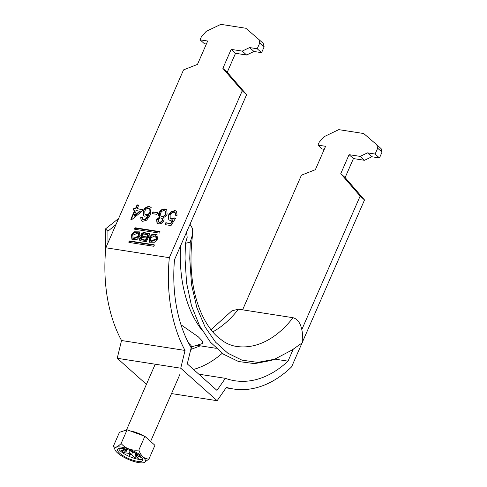 <?xml version="1.0" encoding="UTF-8"?>
<svg xmlns="http://www.w3.org/2000/svg" width="487" height="487" viewBox="0 0 487 487"><rect width="100%" height="100%" fill="white"/><g stroke="black" fill="none" stroke-linecap="round" stroke-linejoin="round"><path stroke-width="0.73" d="M131.38 234.984L131.971 239.452L137.042 239.507L139.952 236.323L139.361 231.855L134.29 231.8L131.38 234.984M139.611 232.104L134.637 232.372L131.904 235.452L132.245 239.671M133.468 238.6L133.706 238.861L139.038 236.566L138.673 233.383L138.15 232.914L132.823 235.209L133.182 238.393L138.509 236.098L138.15 232.914M156.059 238.837L150.733 241.132L150.367 237.948L155.694 235.653L156.059 238.837M155.694 235.653L156.217 236.122L156.583 239.306L151.256 241.601L150.733 241.132M149.795 242.41L149.448 238.192L152.181 235.118L157.155 234.844M148.925 237.723L151.841 234.539L156.911 234.594L157.502 239.062L154.586 242.246L149.515 242.191L148.925 237.723M171.521 393.575L217.129 400.704L180.738 368.202L117.233 358.28L146.423 384.353M129.688 240.962A0.511 0.365 -48.2 0 0 129.11 241.351L128.86 241.917A0.511 0.365 131.8 0 0 129.049 242.423L153.442 246.233A0.511 0.365 -48.2 0 0 154.026 245.85L154.276 245.278A0.511 0.365 131.8 0 0 154.081 244.772L129.688 240.962L130.212 241.43A0.511 0.365 -48.2 0 0 129.633 241.814L129.11 241.351M174.918 210.561L176.556 211.261L177.067 215.297L175.357 215.23L175.095 212.636L174.176 212.247C172.368 212.204 171.022 213.203 170.127 215.248L170.188 218.34L171.302 218.803L174.048 217.829L175.594 218.273L171.016 225.56L164.99 224.623L165.811 222.748L170.505 223.484L172.806 219.795L170.115 220.416L168.764 219.82L168.453 215.102L170.919 211.833L174.918 210.561L176.72 211.425M152.967 211.936L157.691 212.673L156.948 214.359L152.23 213.623L152.967 211.936L157.581 212.91M137.097 204.85L138.728 205.106L137.17 208.667L142.709 209.532L141.887 211.407L131.934 219.46L130.796 219.278L134.722 210.287L133.097 210.031L133.913 208.156L135.544 208.412L137.097 204.85L138.625 205.35M142.685 221.335L141.157 220.678L140.658 217.019L142.368 217.086L142.703 219.302L143.531 219.667L145.102 219.448L148.748 214.822L144.822 216.265L143.47 215.668L143.135 210.938C144.578 207.943 146.642 206.482 149.339 206.561L151 207.298L150.72 214.286L146.666 220.185L142.685 221.335M163.565 217.878L163.102 217.476C164.119 218.146 164.338 219.217 163.754 220.69C162.463 223.04 160.74 224.081 158.579 223.819L157.021 223.149L156.607 219.527L159.742 216.952C158.476 216.082 158.232 214.706 159.012 212.819C160.485 210.037 162.488 208.771 165.026 209.014L166.743 209.763L167.132 214.14C166.274 216.051 164.929 217.165 163.102 217.476L163.413 217.726M157.204 223.302L156.954 219.838L160.089 217.263L159.401 216.703M183.538 69.891L197.466 64.406L207.681 41.024L200.06 39.837L201.338 36.909L206.153 31.418L220.867 24.35L245.825 28.252L258.871 39.484L259.772 42.917L257.215 48.761L249.594 47.574L242.24 51.105L231.167 49.376L222.869 68.375L242.252 90.783L169.33 257.69L105.825 247.767L183.538 69.891M159.188 233.084L134.796 229.274A0.511 0.365 131.8 0 1 134.607 228.768L134.856 228.196A0.511 0.365 -48.2 0 1 135.435 227.813L159.827 231.623A0.511 0.365 131.8 0 1 160.022 232.129L159.773 232.695A0.511 0.365 -48.2 0 1 159.188 233.084M141.388 236.925A2.246 1.601 -48.2 0 0 139.672 238.575A2.246 1.601 -48.2 0 0 139.897 240.475A2.246 1.601 -48.2 0 0 140.536 240.767L145.783 241.589A0.81 0.578 131.8 0 0 146.709 240.974L149.649 234.241A0.81 0.578 131.8 0 0 149.345 233.431L144.079 232.609A2.63 1.875 -48.2 0 0 141.333 234.113A2.63 1.875 -48.2 0 0 141.321 236.871A2.63 1.875 -48.2 0 0 141.388 236.925L141.912 237.394A2.246 1.601 -48.2 0 0 140.195 240.669M117.233 358.28L121.531 340.516A131.8 84.014 -81.1 0 1 105.825 247.767M222.23 353.294A123.461 78.699 -81.1 0 1 193.491 369.438M302.707 341.442L364.513 199.974L360.149 196.072L340.766 173.664L349.063 154.665L360.137 156.394L367.49 152.863L375.112 154.05L377.668 148.206L376.768 144.773L363.722 133.535L338.763 129.639L324.05 136.707L319.235 142.198L317.956 145.12L325.578 146.313L315.363 169.695L301.435 175.18L242.605 309.829M180.738 368.202L185.036 350.439A131.8 84.014 -81.1 0 1 169.33 257.69M217.129 400.704L226.406 387.384A131.8 84.014 98.9 0 0 233.498 388.991A131.8 84.014 98.9 0 0 291.591 366.881L302.043 342.958M360.149 196.072L301.788 329.65M293.277 349.13L288.024 361.153A123.461 78.699 -81.1 0 1 234.783 380.749A123.461 78.699 -81.1 0 1 225.378 378.332L216.971 390.404L187.276 363.886L191.178 347.785A123.461 78.699 98.9 0 1 174.492 259.766L246.617 94.685L242.252 90.783M317.956 145.12L322.327 149.022L324.263 149.326M364.513 199.974L345.131 177.566L353.434 158.567L364.501 160.296L371.861 156.759L379.476 157.952L382.033 152.108L381.132 148.669L376.768 144.773M206.366 44.037L204.43 43.733L200.06 39.837M258.871 39.484L263.236 43.38L264.137 46.819L261.586 52.663L253.964 51.47L246.605 55.007L235.538 53.278L227.234 72.277L246.617 94.685M288.024 361.153L274.954 359.114M121.531 340.516L185.036 350.439M198.806 374.18L225.378 378.332M142.606 209.775L137.17 208.667M131.253 219.351L135.076 210.597L134.722 210.287M133.554 210.104L134.266 208.473L133.913 208.156M134.266 208.473L135.891 208.722L135.544 208.412M135.891 208.722L137.45 205.167M134.053 215.802L134.406 216.118L140.232 211.401L136.354 210.542L134.053 215.802L139.879 211.09M141.34 220.824L140.658 217.019M141.005 217.33L142.307 217.379M142.898 219.442L143.531 219.667M143.878 219.978L145.455 219.765L145.102 219.448M145.455 219.765L149.095 215.132L148.748 214.822M143.653 215.814L143.488 211.248L143.135 210.938M143.488 211.248C144.925 208.253 146.995 206.792 149.686 206.878L149.339 206.561M149.686 206.878L151.165 207.462M145.108 214.335L146.356 214.962C148.048 215.077 149.369 214.207 150.313 212.356L150.099 209.033L148.724 208.272C146.983 208.223 145.668 209.179 144.791 211.133L144.925 214.189L146.009 214.651C147.701 214.767 149.022 213.896 149.959 212.046L149.752 208.722M146.356 214.962L146.009 214.651M150.313 212.356L149.959 212.046M152.681 213.69L153.314 212.247M156.954 219.838L156.607 219.527M159.572 216.837L159.365 213.129L159.012 212.819M159.365 213.129C160.832 210.354 162.835 209.081 165.373 209.325L165.026 209.014M165.373 209.325L166.907 209.921M161.014 216.021L162.22 216.642C163.778 216.77 164.983 215.966 165.842 214.237L165.677 211.492L164.277 210.701C162.707 210.561 161.495 211.358 160.631 213.099L160.82 215.875L161.867 216.325C163.425 216.453 164.63 215.656 165.489 213.921L165.324 211.181M158.628 221.908L159.645 222.443C160.826 222.596 161.769 222.029 162.475 220.739L162.341 218.7L161.081 218.006C159.894 217.847 158.957 218.426 158.257 219.728L158.439 221.762L159.298 222.133C160.473 222.285 161.416 221.719 162.128 220.428L161.988 218.389M159.645 222.443L159.298 222.133M162.475 220.739L162.128 220.428M162.22 216.642L161.867 216.325M165.842 214.237L165.489 213.921M175.783 215.248L175.259 212.813M170.377 218.48L171.302 218.803M171.649 219.113L174.395 218.139L174.048 217.829M174.395 218.139L175.478 218.45M165.446 224.69L166.158 223.058L165.811 222.748M166.158 223.058L170.505 223.484M170.852 223.795L173.153 220.112L172.806 219.795M168.946 219.966L168.8 215.418L168.453 215.102M168.8 215.418L171.272 212.143L170.919 211.833M171.272 212.143L175.271 210.871M345.131 177.566L340.766 173.664M353.434 158.567L349.063 154.665M360.137 156.394L364.501 160.296M371.861 156.759L367.49 152.863M375.112 154.05L379.476 157.952M377.668 148.206L382.033 152.108M259.772 42.917L264.137 46.819M257.215 48.761L261.586 52.663M249.594 47.574L253.964 51.47M246.605 55.007L242.24 51.105M231.167 49.376L235.538 53.278M222.869 68.375L227.234 72.277M135.1 229.316A0.511 0.365 131.8 0 1 135.13 229.231L134.607 228.768M160.053 232.043L135.958 228.281A0.511 0.365 -48.2 0 0 135.38 228.665L135.13 229.231M154.306 245.192L130.212 241.43M129.353 242.471A0.511 0.365 131.8 0 1 129.384 242.386L129.633 241.814M145.497 240.061L141.766 239.476A1.084 0.773 131.8 0 1 141.461 239.336A1.084 0.773 131.8 0 1 141.467 238.198A1.084 0.773 131.8 0 1 142.6 237.577L146.331 238.161L145.497 240.061L146.027 240.529L142.289 239.945A1.084 0.773 131.8 0 1 141.985 239.805L141.461 239.336M146.331 238.161L146.855 238.63L146.027 240.529M143.854 234.077A1.278 0.907 -48.2 0 0 142.521 234.807A1.278 0.907 -48.2 0 0 142.514 236.146A1.278 0.907 -48.2 0 0 142.874 236.311L146.867 236.932L147.841 234.697L143.854 234.077M142.514 236.146L143.038 236.615A1.278 0.907 -48.2 0 0 143.397 236.779L147.391 237.4L146.867 236.932M147.391 237.4L148.371 235.166L147.841 234.697M149.722 233.882L144.602 233.078A2.63 1.875 -48.2 0 0 141.887 234.533A2.63 1.875 -48.2 0 0 141.784 237.279M190.746 349.581L191.561 347.706A13.35 3.92 -156.4 0 0 188.652 343.244M138.856 462.65A16.595 4.87 -156.4 0 0 144.042 462.589A16.595 4.87 -156.4 0 0 140.092 454.773A16.595 4.87 -156.4 0 0 121.482 447.133A16.595 4.87 -156.4 0 0 115.096 449.939A16.595 4.87 -156.4 0 0 138.856 462.65M115.096 449.939L113.447 446.068C114.689 448.18 117.245 447.34 121.105 443.547C125.683 448.637 131.593 450.804 138.85 450.037C140.926 455.984 144.286 458.985 148.931 459.04L144.042 462.589M123.004 448.497A13.679 4.018 -156.4 0 0 117.629 449.416A13.679 4.018 -156.4 0 0 123.582 456.015A13.679 4.018 -156.4 0 0 137.328 461.286A13.679 4.018 -156.4 0 0 142.703 460.367A13.679 4.018 -156.4 0 0 136.75 453.768A13.679 4.018 -156.4 0 0 123.004 448.497M118.572 448.606A13.679 4.018 -156.4 0 0 138.223 459.241A13.679 4.018 -156.4 0 0 142.654 459.131M130.236 450.779L128.885 453.421L123.917 452.642L125.409 451.047M136.117 453.391L135.721 454.487L138.552 454.931M126.754 450.518L126.401 451.206L121.44 450.426L123.917 452.642M131.703 451.181L131.46 451.394L132.099 451.163L132.367 451.808A5.077 1.491 -156.4 0 1 133.243 452.271L134.388 452.453M129.822 450.408L130.516 451.029A5.077 1.491 -156.4 0 1 131.46 451.394M127.369 449.55L126.906 450.463L125.202 448.947M132.628 451.942L131.612 454.663L135.021 457.713L135.289 455.29M135.325 454.931L135.532 453.062M135.94 453.294L135.216 455.229L138.631 458.273L135.021 457.713M135.216 455.229A5.077 1.491 -156.4 0 0 135.569 455.065L141.066 457.415L135.733 454.815A5.077 1.491 -156.4 0 0 135.721 454.487M128.885 453.421A5.077 1.491 -156.4 0 0 129.755 453.884L129.207 455.558L130.668 454.298A5.077 1.491 -156.4 0 0 131.612 454.663M126.906 450.463A5.077 1.491 -156.4 0 0 126.553 450.627L121.111 448.302L126.389 450.877A5.077 1.491 -156.4 0 0 126.401 451.206M130.668 454.298L130.406 453.653L129.755 453.884M135.836 454.499L135.569 455.065M126.389 450.877L126.669 450.317M148.931 459.04L154.933 445.301L144.852 436.297L127.107 429.808L119.449 432.328L113.447 446.068M138.85 450.037L144.852 436.297M121.105 443.547L127.107 429.808M130.406 453.653L129.207 455.558M181 324.786L198.392 336.901L202.653 341.399L202.288 343.597L191.628 346.878M190.021 224.227L192.56 228.616L192.645 234.162C188.688 265.464 191.835 292.395 202.099 314.949C206.689 324.549 211.936 331.945 217.841 337.138L223.49 341.436C227.727 344.096 232.007 345.752 236.323 346.397A106.775 68.064 98.9 0 0 293.01 317.707L238.435 309.178L231.83 310.889L210.981 329.717M293.01 317.707C301.563 320.02 303.151 332.7 302.646 342.538L291.999 350.043L274.522 359.266L257.72 362.383L241.954 360.137L227.813 353.191L215.601 342.209L205.094 326.984L196.839 307.62L191.525 284.603L189.753 258.731L190.24 242.149L185.431 243.311L187.185 237.321L186.564 232.141M185.431 243.311L185.023 258.414L186.564 282.868L191.476 305.69L199.53 325.712L210.378 342.13L223.6 354.268L238.502 361.512L254.585 363.625L271.064 360.471L274.522 359.266M107.98 242.843L107.907 231.203L115.955 224.58M192.645 234.162L190.24 242.149M107.907 231.203L105.502 228.908L118.609 218.505M200.315 345.837L190.794 349.459M105.618 250.032L105.502 228.908M135.38 228.665L134.856 228.196M135.958 228.281L135.435 227.813M129.384 242.386L128.86 241.917M142.289 239.945L141.766 239.476M143.397 236.779L142.874 236.311M144.602 233.078L144.079 232.609M149.704 233.754L149.345 233.431M130.559 431.074A13.35 3.92 23.6 0 1 130.845 431.117A13.35 3.92 23.6 0 1 143.446 435.786M146.337 437.624A13.35 3.92 23.6 0 1 149.211 440.193M180.677 245.612A111.779 71.254 98.9 0 0 202.056 330.283M212.74 331.884A106.775 68.064 98.9 0 0 238.435 309.178M233.498 388.991L226.096 387.835M142.703 219.302L143.056 219.613M144.925 214.189L145.272 214.499M158.439 221.762L158.786 222.078M160.82 215.875L161.167 216.185M175.095 212.636L175.442 212.947M170.188 218.34L170.535 218.651M133.706 238.861L133.182 238.393M180.129 373.882L150.611 441.441M155.219 364.215L126.468 430.021M196.791 345.289L216.246 348.327"/></g></svg>
